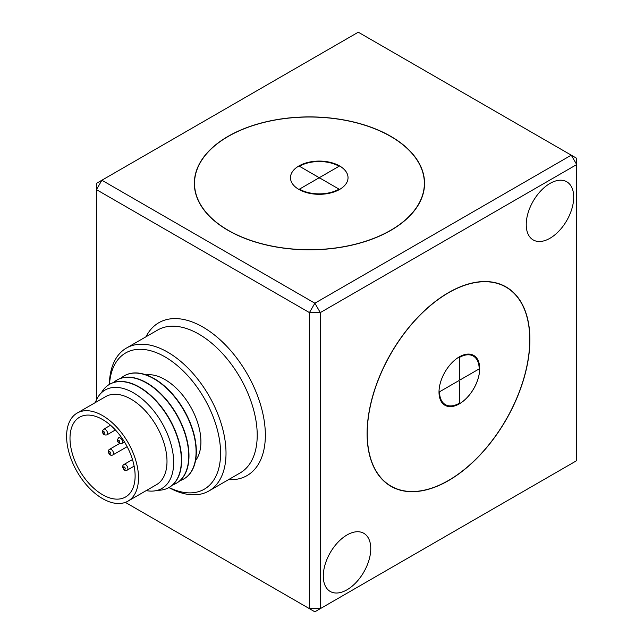 <?xml version="1.0" encoding="UTF-8"?>
<svg xmlns="http://www.w3.org/2000/svg" width="644" height="644" viewBox="0 0 644 644"><rect width="100%" height="100%" fill="white"/><g stroke="black" fill="none" stroke-linecap="round" stroke-linejoin="round"><path stroke-width="0.97" d="M339.605 165.951A28.779 16.615 0 0 0 308.243 162.352A28.779 16.615 0 0 0 290.476 177.696A28.779 16.615 0 0 0 298.913 189.449A28.779 16.615 0 0 0 330.267 193.047A28.779 16.615 0 0 0 348.034 177.696A28.779 16.615 0 0 0 339.605 165.951M348.034 177.712A28.779 16.615 0 0 0 339.605 165.983A28.779 16.615 0 0 0 308.259 162.377A28.779 16.615 0 0 0 290.476 177.712M228.185 136.448A114.922 66.348 0 0 0 194.52 183.363A114.922 66.348 0 0 0 265.465 244.664A114.922 66.348 0 0 0 390.707 230.278A114.922 66.348 0 0 0 424.364 183.363A114.922 66.348 0 0 0 353.427 122.07A114.922 66.348 0 0 0 228.185 136.448M299.452 166.265L318.74 177.43A0.733 0.427 180 0 1 319.778 177.43L339.066 166.265A28.014 16.172 0 0 0 299.452 166.265L318.74 177.398A0.733 0.427 180 0 1 319.778 177.398L339.066 166.265M299.452 189.135L299.452 189.167A28.014 16.172 0 0 0 339.066 189.167L319.778 178.002A0.733 0.427 180 0 1 318.74 178.002L299.452 189.135A28.014 16.172 0 0 0 339.066 189.135M448.498 480.609A115.115 66.461 120 0 0 523.701 379.171A115.115 66.461 120 0 0 506.055 286.926A115.115 66.461 120 0 0 448.498 292.626A115.115 66.461 120 0 0 373.295 394.064A115.115 66.461 120 0 0 390.94 486.309A115.115 66.461 120 0 0 448.498 480.609M506.675 287.514A115.115 66.461 120 0 0 504.703 286.178M390.844 136.367A115.115 66.461 0 0 0 265.392 121.966A115.115 66.461 0 0 0 194.335 183.363A115.115 66.461 0 0 0 228.048 230.359A115.115 66.461 0 0 0 353.5 244.768A115.115 66.461 0 0 0 424.557 183.363A115.115 66.461 0 0 0 390.844 136.367M194.52 185.794A115.115 66.461 0 0 0 194.464 186.494M347.019 589.791A33.577 19.384 120 0 0 368.956 560.208A33.577 19.384 120 0 0 363.812 533.304A33.577 19.384 120 0 0 347.019 534.963A33.577 19.384 120 0 0 325.091 564.547A33.577 19.384 120 0 0 330.235 591.458A33.577 19.384 120 0 0 347.019 589.791M549.976 238.272A33.577 19.384 120 0 0 571.904 208.688A33.577 19.384 120 0 0 566.76 181.777A33.577 19.384 120 0 0 549.976 183.443A33.577 19.384 120 0 0 528.04 213.027A33.577 19.384 120 0 0 533.184 239.93A33.577 19.384 120 0 0 549.976 238.272M448.498 292.787A114.922 66.348 120 0 0 373.423 394.056A114.922 66.348 120 0 0 391.037 486.139A114.922 66.348 120 0 0 448.498 480.448A114.922 66.348 120 0 0 523.572 379.179A114.922 66.348 120 0 0 505.959 287.095A114.922 66.348 120 0 0 448.498 292.787M387.648 484.175A114.922 66.348 120 0 0 388.356 484.594L391.037 486.139M444.964 405.277A28.779 16.615 120 0 0 459.349 403.852A28.779 16.615 120 0 0 478.154 378.487A28.779 16.615 120 0 0 473.743 355.432A28.779 16.615 120 0 0 459.349 356.857A28.779 16.615 120 0 0 440.552 382.214A28.779 16.615 120 0 0 444.964 405.277A28.779 16.615 120 0 0 459.325 403.836A28.779 16.615 120 0 0 478.122 378.487A28.779 16.615 120 0 0 473.726 355.424M169.034 487.484A78.657 45.418 -120 0 0 220.546 450.816A78.657 45.418 -120 0 0 164.969 356.857A78.657 45.418 -120 0 0 109.496 384.355A59.546 34.374 60 0 1 139.257 387.302A59.546 34.374 60 0 1 178.155 439.772A59.546 34.374 60 0 1 169.026 487.484A59.546 34.374 60 0 1 157.635 490.269M109.359 384.436A82.496 47.632 60 0 1 126.433 348.066A82.496 47.632 60 0 1 167.682 352.155A82.496 47.632 60 0 1 221.576 424.855A82.496 47.632 60 0 1 208.93 490.961A82.496 47.632 60 0 1 168.897 487.564M113.513 382.528A59.546 34.374 60 0 1 116.846 380.105A59.546 34.374 60 0 1 146.623 383.051A59.546 34.374 60 0 1 185.52 435.521A59.546 34.374 60 0 1 176.392 483.233A59.546 34.374 60 0 1 172.624 484.916M116.983 380.032A59.546 34.374 60 0 1 117.111 379.96A59.546 34.374 60 0 1 146.88 382.906A59.546 34.374 60 0 1 185.778 435.376A59.546 34.374 60 0 1 176.649 483.089A59.546 34.374 60 0 1 176.52 483.161M109.617 384.283A59.546 34.374 60 0 1 109.746 384.21A59.546 34.374 60 0 1 139.515 387.157A59.546 34.374 60 0 1 178.412 439.627A59.546 34.374 60 0 1 169.283 487.339A59.546 34.374 60 0 1 169.155 487.411M95.384 402.548A56.817 32.804 60 0 1 133.493 392.856A56.817 32.804 60 0 1 173.147 454.696A56.817 32.804 60 0 1 146.228 490.607M77.143 413.078L105.632 396.632A50.844 29.35 60 0 1 131.046 399.151A50.844 29.35 60 0 1 164.26 443.949A50.844 29.35 60 0 1 156.468 484.691L127.979 501.137A50.844 29.35 60 0 1 102.557 498.617A50.844 29.35 60 0 1 69.343 453.819A50.844 29.35 60 0 1 77.143 413.078A50.844 29.35 60 0 1 102.557 415.597A50.844 29.35 60 0 1 135.771 460.396A50.844 29.35 60 0 1 127.979 501.137M102.557 494.705A46.046 26.581 60 0 1 72.482 454.133A46.046 26.581 60 0 1 79.542 417.231A46.046 26.581 60 0 1 102.557 419.51A46.046 26.581 60 0 1 132.64 460.09A46.046 26.581 60 0 1 125.58 496.983A46.046 26.581 60 0 1 102.557 494.705M146.059 374.856A50.844 29.35 60 0 1 164.969 379.566A50.844 29.35 60 0 1 196.364 419.002A50.844 29.35 60 0 1 195.543 460.565M124.34 375.782A59.546 34.374 60 0 1 124.469 375.71A59.546 34.374 60 0 1 154.238 378.656A59.546 34.374 60 0 1 193.136 431.126A59.546 34.374 60 0 1 184.015 478.838A59.546 34.374 60 0 1 183.886 478.911M120.871 378.278A59.546 34.374 60 0 1 124.212 375.855A59.546 34.374 60 0 1 153.98 378.801A59.546 34.374 60 0 1 192.878 431.271A59.546 34.374 60 0 1 183.757 478.983A59.546 34.374 60 0 1 179.99 480.666M101.382 392.832A59.546 34.374 60 0 1 109.488 384.355L109.746 384.21M459.872 380.049L479.16 368.915A28.014 16.172 120 0 0 473.356 356.092A28.014 16.172 120 0 0 459.349 357.476L459.349 379.751A0.733 0.427 -60 0 1 459.872 380.049L459.872 380.049A0.733 0.427 -60 0 0 459.703 379.71M458.834 380.652L439.546 391.785A28.014 16.172 120 0 0 445.35 404.609A28.014 16.172 120 0 0 459.349 403.225L459.349 380.95A0.733 0.427 -60 0 1 458.834 380.652L439.546 391.785M473.332 356.076L473.356 356.092A28.014 16.172 120 0 0 473.332 356.076A28.014 16.172 120 0 0 459.325 357.468L459.349 379.751M439.514 391.769A28.014 16.172 120 0 0 445.318 404.593A28.014 16.172 120 0 0 445.334 404.601L445.35 404.609M505.959 287.095L503.278 285.542A114.922 66.348 120 0 0 502.553 285.139M389.62 485.512A115.115 66.461 120 0 0 391.761 486.55M96.455 399.884L96.455 189.634L101.881 180.231L358.281 32.2L571.276 155.172L576.702 164.566L576.702 460.637L314.868 611.8L309.442 608.669L309.442 312.598L314.868 303.203L571.276 155.172L576.702 158.303L576.702 164.566L320.301 312.598L309.442 312.598L96.455 189.634L96.455 183.363L101.881 180.231L314.868 303.203L320.301 312.598L320.301 608.669L309.442 608.669L125.338 502.376M424.428 186.494A115.115 66.461 0 0 0 424.364 185.794M208.93 490.961L240.132 472.946A82.496 47.632 -120 0 0 252.778 406.839A82.496 47.632 -120 0 0 198.883 334.139A82.496 47.632 -120 0 0 157.635 330.05L126.433 348.066M146.027 336.756A88.252 50.956 60 0 1 202.949 327.088A88.252 50.956 60 0 1 263.968 419.276A88.252 50.956 60 0 1 228.523 479.643M106.904 434.869C103.982 435.408 102.501 434.088 102.468 430.9L103.644 429.218A3.26 1.884 60 0 1 106.373 430.337A3.26 1.884 60 0 1 107.532 433.895A3.26 1.884 60 0 1 106.904 434.869L115.397 429.967M104.843 433.589A1.344 0.773 -120 0 0 104.111 431.866A1.344 0.773 -120 0 0 102.992 432.068A1.344 0.773 -120 0 0 103.724 433.79A1.344 0.773 -120 0 0 104.843 433.589M112.137 450.172A3.26 1.884 60 0 1 112.861 454.93C111.549 455.598 110.414 455.356 109.464 454.205C107.773 452.04 107.822 450.398 109.601 449.279A3.26 1.884 60 0 1 112.137 450.172M109.504 453.682A1.344 0.773 -120 0 0 110.752 453.819A1.344 0.773 -120 0 0 110.245 452.088A1.344 0.773 -120 0 0 109.005 451.951A1.344 0.773 -120 0 0 109.504 453.682M127.721 467.399A3.26 1.884 60 0 1 127.254 470.112C125.403 471.086 123.962 470.321 122.932 467.834C122.392 466.369 122.746 465.242 123.994 464.469A3.26 1.884 60 0 1 127.721 467.399M123.398 468.027A1.344 0.773 -120 0 0 124.662 469.299A1.344 0.773 -120 0 0 125.129 468.116A1.344 0.773 -120 0 0 123.873 466.852A1.344 0.773 -120 0 0 123.398 468.027M121.829 443.483L120.903 443.788C117.916 442.46 116.725 441.164 117.337 439.9L118.568 437.839A3.26 1.884 60 0 1 119.011 437.695A3.26 1.884 60 0 1 122.014 440.077A3.26 1.884 60 0 1 121.829 443.483L124.477 441.953M118.351 440.222A1.344 0.773 -120 0 0 118.021 441.534A1.344 0.773 -120 0 0 119.325 442.67A1.344 0.773 -120 0 0 119.655 441.349A1.344 0.773 -120 0 0 118.351 440.222M194.52 183.363L194.52 187.203M424.364 183.363L424.364 187.203M103.644 429.218L110.518 425.249M112.861 454.93L127.158 446.678M127.254 470.112L134.129 466.143M118.568 437.839L120.822 436.527M123.994 464.469L132.487 459.566M109.601 449.279L119.51 443.555"/></g></svg>
